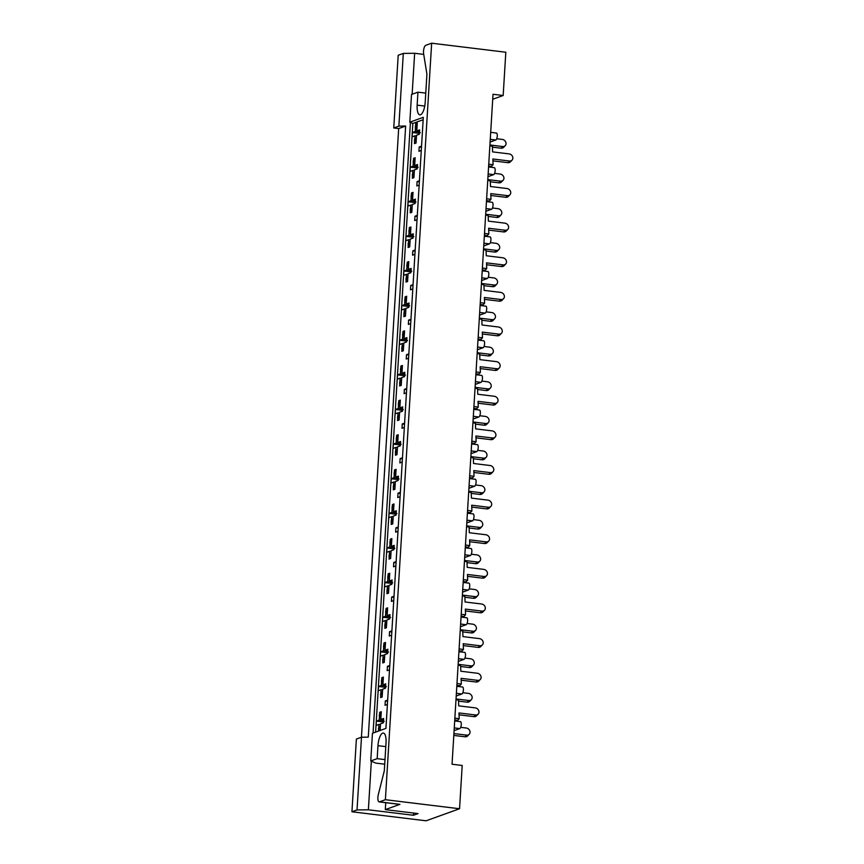 <?xml version="1.0" encoding="UTF-8"?>
<svg xmlns="http://www.w3.org/2000/svg" width="864" height="864" viewBox="0 0 864 864"><rect width="100%" height="100%" fill="white"/><g stroke="black" fill="none" stroke-linecap="round" stroke-linejoin="round"><path stroke-width="1.3" d="M413.532 813.046L413.392 815.27L418.057 813.596L385.312 809.611L399.924 804.341L379.469 801.846A5.27 1.825 96.9 0 1 379.145 801.889A5.27 1.825 96.9 0 1 377.892 797.332A5.27 1.825 96.9 0 1 378.302 794.642L384.318 770.785L386.035 742.759A11.243 3.888 96.9 0 0 383.368 733.05A11.243 3.888 96.9 0 0 377.968 745.664L377.179 758.657L370.753 760.968L375.786 763.106L384.728 764.186M370.753 760.968L372.449 733.266L385.927 728.406L423.306 117.32L409.817 122.18L411.512 94.478L417.938 92.156L417.15 105.149A11.243 3.888 96.9 0 0 419.818 114.858A11.243 3.888 96.9 0 0 425.207 102.233L426.924 74.218L423.619 53.719A5.27 1.825 96.9 0 1 423.522 51.214A5.27 1.825 96.9 0 1 425.736 45.338L431.654 43.2L505.818 52.229L503.172 95.504L492.718 99.274M351.94 811.771L357.037 809.935L361.487 737.219L356.378 739.066L351.94 811.771L426.092 820.8L459.551 808.747L462.197 765.461L452.045 764.23L493.02 94.273L503.172 95.504M393.757 127.969L398.866 126.122L403.304 53.417L398.207 55.253L393.757 127.969L398.671 128.563L361.444 737.24M403.304 53.417L414.644 53.276L412.139 94.252M423.727 54.389L414.644 53.276M361.487 737.219L368.28 737.143L405.659 126.047L398.866 126.122M398.671 128.563L405.659 126.047M460.22 721.656A3.51 1.21 96.9 0 1 460.436 721.634A3.51 1.21 96.9 0 1 461.268 724.669A3.51 1.21 96.9 0 1 459.799 728.59L454.097 730.642M496.217 133.067A3.51 1.21 96.9 0 1 496.433 133.045A3.51 1.21 96.9 0 1 497.264 136.08A3.51 1.21 96.9 0 1 495.796 140L490.093 142.052M494.1 167.692A3.51 1.21 96.9 0 1 494.316 167.67A3.51 1.21 96.9 0 1 495.148 170.705A3.51 1.21 96.9 0 1 493.679 174.614L487.976 176.677M491.983 202.316A3.51 1.21 96.9 0 1 492.199 202.295A3.51 1.21 96.9 0 1 493.031 205.33A3.51 1.21 96.9 0 1 491.562 209.239L485.86 211.291M489.866 236.941A3.51 1.21 96.9 0 1 490.082 236.909A3.51 1.21 96.9 0 1 490.914 239.944A3.51 1.21 96.9 0 1 489.445 243.864L483.743 245.916M487.75 271.566A3.51 1.21 96.9 0 1 487.966 271.534A3.51 1.21 96.9 0 1 488.797 274.568A3.51 1.21 96.9 0 1 487.328 278.489L481.626 280.541M485.633 306.191A3.51 1.21 96.9 0 1 485.849 306.158A3.51 1.21 96.9 0 1 486.68 309.193A3.51 1.21 96.9 0 1 485.212 313.114L479.509 315.166M483.516 340.805A3.51 1.21 96.9 0 1 483.732 340.783A3.51 1.21 96.9 0 1 484.564 343.818A3.51 1.21 96.9 0 1 483.095 347.738L477.392 349.79M481.399 375.43A3.51 1.21 96.9 0 1 481.615 375.408A3.51 1.21 96.9 0 1 482.447 378.443A3.51 1.21 96.9 0 1 480.978 382.352L475.276 384.415M479.282 410.054A3.51 1.21 96.9 0 1 479.488 410.033A3.51 1.21 96.9 0 1 480.33 413.068A3.51 1.21 96.9 0 1 478.861 416.977L473.159 419.029M477.166 444.679A3.51 1.21 96.9 0 1 477.371 444.647A3.51 1.21 96.9 0 1 478.213 447.682A3.51 1.21 96.9 0 1 476.734 451.602L471.042 453.654M475.049 479.304A3.51 1.21 96.9 0 1 475.254 479.272A3.51 1.21 96.9 0 1 476.096 482.306A3.51 1.21 96.9 0 1 474.617 486.227L468.925 488.279M472.932 513.929A3.51 1.21 96.9 0 1 473.137 513.896A3.51 1.21 96.9 0 1 473.98 516.931A3.51 1.21 96.9 0 1 472.5 520.852L466.808 522.904M470.804 548.543A3.51 1.21 96.9 0 1 471.02 548.521A3.51 1.21 96.9 0 1 471.852 551.556A3.51 1.21 96.9 0 1 470.383 555.476L464.692 557.528M468.688 583.168A3.51 1.21 96.9 0 1 468.904 583.146A3.51 1.21 96.9 0 1 469.735 586.181A3.51 1.21 96.9 0 1 468.266 590.09L462.564 592.153M466.571 617.792A3.51 1.21 96.9 0 1 466.787 617.771A3.51 1.21 96.9 0 1 467.618 620.806A3.51 1.21 96.9 0 1 466.15 624.715L460.447 626.767M464.454 652.417A3.51 1.21 96.9 0 1 464.67 652.385A3.51 1.21 96.9 0 1 465.502 655.42A3.51 1.21 96.9 0 1 464.033 659.34L458.33 661.392M462.337 687.042A3.51 1.21 96.9 0 1 462.553 687.01A3.51 1.21 96.9 0 1 463.385 690.044A3.51 1.21 96.9 0 1 461.916 693.965L456.214 696.017M419.548 131.252L416.794 130.918L419.623 129.902L419.364 134.222L416.524 135.248L416.048 143.035L414.472 143.608L414.601 141.534M417.226 123.887L415.692 123.692L417.269 123.131L416.794 130.918M415.692 123.692L415.562 125.766M415.422 128.066L415.217 131.49L418.597 131.9M416.48 136.004L414.958 135.821L414.742 139.244M417.431 165.877L414.677 165.542L417.506 164.516L417.247 168.847L414.407 169.873L413.932 177.66L412.355 178.232L412.484 176.159M415.109 158.512L413.575 158.317L415.152 157.756L414.677 165.542M413.575 158.317L413.446 160.391M413.305 162.68L413.1 166.115L416.48 166.525M414.364 170.629L412.83 170.435L412.625 173.858M412.992 193.126L411.458 192.942L413.035 192.38L412.56 200.167L415.39 199.141L415.13 203.472L412.29 204.498L411.815 212.285L410.238 212.846L410.368 210.784M411.458 192.942L411.329 195.016M411.188 197.305L410.983 200.729L414.364 201.15M412.247 205.243L410.713 205.06L410.508 208.483M415.303 200.502L412.56 200.167M410.864 227.75L409.342 227.567L410.918 226.994L410.443 234.792L413.273 233.766L413.014 238.097L410.173 239.112L409.698 246.91L408.121 247.471L408.251 245.408M409.342 227.567L409.212 229.64M409.072 231.93L408.866 235.354L412.247 235.764M410.13 239.868L408.596 239.684L408.391 243.108M413.186 235.127L410.443 234.792M408.748 262.375L407.225 262.192L408.802 261.619L408.326 269.417L411.156 268.391L410.897 272.722L408.056 273.737L407.581 281.534L406.004 282.096L406.134 280.022M407.225 262.192L407.095 264.254M406.955 266.555L406.75 269.978L410.13 270.389M408.013 274.493L406.48 274.309L406.274 277.733M411.07 269.752L408.326 269.417M406.631 297L405.108 296.816L406.685 296.244L406.199 304.031L409.039 303.016L408.769 307.336L405.94 308.362L405.464 316.148L403.888 316.721L404.017 314.647M405.108 296.816L404.978 298.879M404.838 301.18L404.633 304.603L408.013 305.014M405.896 309.118L404.363 308.934L404.158 312.358M408.953 304.366L406.199 304.031M404.514 331.625L402.991 331.43L404.557 330.869L404.082 338.656L406.922 337.64L406.652 341.96L403.823 342.986L403.348 350.773L401.771 351.346L401.9 349.272M402.991 331.43L402.862 333.504M402.721 335.804L402.516 339.228L405.896 339.638M403.78 343.742L402.246 343.548L402.041 346.982M406.836 338.99L404.082 338.656M402.397 366.239L400.874 366.055L402.44 365.494L401.965 373.28L404.806 372.254L404.536 376.585L401.706 377.611L401.231 385.398L399.654 385.97L399.784 383.897M400.874 366.055L400.745 368.129M400.604 370.418L400.388 373.853L403.78 374.263M401.663 378.367L400.129 378.173L399.924 381.596M404.719 373.615L401.965 373.28M400.28 400.864L398.758 400.68L400.324 400.118L399.848 407.905L402.689 406.879L402.419 411.21L399.589 412.236L399.114 420.023L397.537 420.584L397.656 418.522M398.758 400.68L398.628 402.754M398.488 405.043L398.272 408.467L401.663 408.888M399.535 412.981L398.012 412.798L397.796 416.221M402.602 408.24L399.848 407.905M398.164 435.488L396.63 435.305L398.207 434.732L397.732 442.53L400.572 441.504L400.302 445.835L397.472 446.85L396.997 454.648L395.42 455.209L395.539 453.146M396.63 435.305L396.511 437.378M396.371 439.668L396.155 443.092L399.535 443.502M397.418 447.606L395.896 447.422L395.68 450.846M400.486 442.865L397.732 442.53M396.047 470.113L394.513 469.93L396.09 469.357L395.615 477.144L398.455 476.129L398.185 480.46L395.356 481.475L394.87 489.272L393.304 489.834L393.422 487.76M394.513 469.93L394.394 471.992M394.254 474.293L394.038 477.716L397.418 478.127M395.302 482.231L393.779 482.047L393.563 485.471M398.369 477.49L395.615 477.144M393.93 504.738L392.396 504.554L393.973 503.982L393.498 511.769L396.328 510.754L396.068 515.074L393.228 516.1L392.753 523.886L391.187 524.459L391.306 522.385M392.396 504.554L392.278 506.617M392.137 508.918L391.921 512.341L395.302 512.752M393.185 516.856L391.662 516.672L391.446 520.096M396.252 512.104L393.498 511.769M391.813 539.363L390.28 539.168L391.856 538.607L391.381 546.394L394.211 545.378L393.952 549.698L391.111 550.724L390.636 558.511L389.059 559.084L389.189 557.01M390.28 539.168L390.15 541.242M390.01 543.542L389.804 546.966L393.185 547.376M391.068 551.48L389.545 551.286L389.329 554.72M394.135 546.728L391.381 546.394M389.696 573.977L388.163 573.793L389.74 573.232L389.264 581.018L392.094 579.992L391.835 584.323L388.994 585.349L388.519 593.136L386.942 593.708L387.072 591.635M388.163 573.793L388.033 575.867M387.893 578.156L387.688 581.591L391.068 582.001M388.951 586.105L387.428 585.911L387.212 589.334M392.018 581.353L389.264 581.018M387.58 608.602L386.046 608.418L387.623 607.846L387.148 615.643L389.977 614.617L389.718 618.948L386.878 619.974L386.402 627.761L384.826 628.322L384.955 626.26M386.046 608.418L385.916 610.492M385.776 612.781L385.571 616.205L388.951 616.626M386.834 620.719L385.301 620.536L385.096 623.959M389.902 615.978L387.148 615.643M385.463 643.226L383.929 643.043L385.506 642.47L385.031 650.268L387.86 649.242L387.601 653.573L384.761 654.588L384.286 662.386L382.709 662.947L382.838 660.884M383.929 643.043L383.8 645.116M383.659 647.406L383.454 650.83L386.834 651.24M384.718 655.344L383.184 655.16L382.979 658.584M387.774 650.603L385.031 650.268M383.335 677.851L381.812 677.668L383.389 677.095L382.914 684.882L385.744 683.867L385.484 688.198L382.644 689.213L382.169 697.01L380.592 697.572L380.722 695.498M381.812 677.668L381.683 679.73M381.542 682.031L381.337 685.454L384.718 685.865M382.601 689.969L381.067 689.785L380.862 693.209M385.657 685.217L382.914 684.882M381.218 712.476L379.696 712.292L381.272 711.72L380.797 719.507L383.627 718.492L383.368 722.812L380.527 723.838L380.117 730.501M379.696 712.292L379.566 714.355M379.426 716.656L379.22 720.079L382.601 720.49M380.484 724.594L378.95 724.41L378.745 727.834M378.605 730.123L378.54 731.074M383.54 719.842L380.797 719.507M409.817 122.18L412.841 123.455L375.613 732.132M412.841 123.455L423.155 119.74M419.418 133.369L412.387 132.505L412.117 136.836L414.958 135.821M412.387 132.505L415.217 131.49M421.47 147.258L419.202 146.977L418.932 151.308L421.276 150.466M419.202 146.977L421.546 146.135M417.301 167.994L410.26 167.13L410 171.461L412.83 170.435M410.26 167.13L413.1 166.115M415.184 202.608L408.143 201.755L407.884 206.086L410.713 205.06M408.143 201.755L410.983 200.729M413.057 237.233L406.026 236.38L405.767 240.71L408.596 239.684M406.026 236.38L408.866 235.354M410.94 271.858L403.909 271.004L403.65 275.324L406.48 274.309M403.909 271.004L406.75 269.978M408.823 306.482L401.792 305.629L401.533 309.949L404.363 308.934M401.792 305.629L404.633 304.603M406.706 341.107L399.676 340.243L399.416 344.574L402.246 343.548M399.676 340.243L402.516 339.228M404.59 375.721L397.559 374.868L397.289 379.199L400.129 378.173M397.559 374.868L400.388 373.853M402.473 410.346L395.442 409.493L395.172 413.824L398.012 412.798M395.442 409.493L398.272 408.467M400.356 444.971L393.325 444.118L393.055 448.448L395.896 447.422M393.325 444.118L396.155 443.092M398.239 479.596L391.208 478.742L390.938 483.062L393.779 482.047M391.208 478.742L394.038 477.716M396.122 514.22L389.092 513.367L388.822 517.687L391.662 516.672M389.092 513.367L391.921 512.341M394.006 548.845L386.975 547.981L386.705 552.312L389.545 551.286M386.975 547.981L389.804 546.966M391.889 583.459L384.858 582.606L384.588 586.937L387.428 585.911M384.858 582.606L387.688 581.591M389.772 618.084L382.73 617.231L382.471 621.562L385.301 620.536M382.73 617.231L385.571 616.205M387.655 652.709L380.614 651.856L380.354 656.186L383.184 655.16M380.614 651.856L383.454 650.83M385.528 687.334L378.497 686.48L378.238 690.8L381.067 689.785M378.497 686.48L381.337 685.454M383.411 721.958L376.38 721.094L376.121 725.425L378.95 724.41M376.38 721.094L379.22 720.079M419.353 181.883L417.085 181.602L416.815 185.933L419.159 185.09M417.085 181.602L419.418 180.76M417.236 216.508L414.958 216.227L414.698 220.558L417.042 219.715M414.958 216.227L417.301 215.384M415.12 251.132L412.841 250.852L412.582 255.182L414.925 254.329M412.841 250.852L415.184 250.009M413.003 285.746L410.724 285.476L410.465 289.807L412.808 288.954M410.724 285.476L413.068 284.634M410.886 320.371L408.607 320.101L408.348 324.421L410.692 323.579M408.607 320.101L410.951 319.248M408.769 354.996L406.49 354.715L406.231 359.046L408.575 358.204M406.49 354.715L408.834 353.873M406.652 389.621L404.374 389.34L404.114 393.671L406.458 392.828M404.374 389.34L406.717 388.498M404.536 424.246L402.257 423.965L401.998 428.296L404.33 427.453M402.257 423.965L404.6 423.122M402.419 458.87L400.14 458.59L399.87 462.92L402.214 462.067M400.14 458.59L402.484 457.747M400.291 493.484L398.023 493.214L397.753 497.534L400.097 496.692M398.023 493.214L400.367 492.372M398.174 528.109L395.906 527.839L395.636 532.159L397.98 531.317M395.906 527.839L398.25 526.986M396.058 562.734L393.79 562.453L393.52 566.784L395.863 565.942M393.79 562.453L396.133 561.611M393.941 597.359L391.673 597.078L391.403 601.409L393.746 600.566M391.673 597.078L394.016 596.236M391.824 631.984L389.556 631.703L389.286 636.034L391.63 635.191M389.556 631.703L391.889 630.86M389.707 666.608L387.428 666.328L387.169 670.658L389.513 669.805M387.428 666.328L389.772 665.485M387.59 701.222L385.312 700.952L385.052 705.272L387.396 704.43M385.312 700.952L387.655 700.11M379.469 801.846L385.387 799.708L431.654 43.2M413.392 815.27L368.377 809.795L357.037 809.935M385.387 799.708L459.551 808.747M410.411 122.429L373.064 733.05M371.347 761.216L368.377 809.795M385.733 802.688L385.312 809.611M425.768 93.118L417.938 92.156M399.924 804.341A5.27 1.825 96.9 0 1 399.611 804.373L379.145 801.889M385.009 759.607L377.179 758.657M500.99 148.198L502.589 146.524A3.866 3.294 43.6 0 0 505.246 145.649L503.658 147.312A3.866 3.294 -136.4 0 1 500.99 148.198L492.415 147.15M505.246 145.649A3.866 3.294 43.6 0 0 505.678 141.912A3.866 3.294 43.6 0 0 502.319 139.428L496.714 138.748M416.848 130L415.714 128.574A1.76 1.62 -109.8 0 1 415.314 127.289L415.357 126.5A1.76 1.62 -109.8 0 1 416.394 125.053L417.172 124.772M415.314 127.289L416.88 126.716L416.934 125.939L415.357 126.5M416.07 142.711L415.897 142.668A1.76 1.62 -109.8 0 1 414.482 140.756L416.059 140.195L416.113 139.406L414.536 139.979A1.76 1.62 -109.8 0 1 415.087 138.812L416.383 137.678M414.482 140.756L414.536 139.979M416.318 138.672A1.76 1.62 70.2 0 0 416.113 139.406M416.059 140.195A1.76 1.62 70.2 0 0 416.178 140.972M417.139 125.204A1.76 1.62 70.2 0 0 416.934 125.939M416.88 126.716A1.76 1.62 70.2 0 0 416.999 127.494M420.239 132.743L417.658 131.026M502.589 146.524L489.92 144.99M507.816 162.67L509.404 161.006A3.866 3.294 43.6 0 0 512.06 160.121L510.473 161.784A3.866 3.294 -136.4 0 1 507.816 162.67L492.934 160.855M512.06 160.121A3.866 3.294 43.6 0 0 512.492 156.384A3.866 3.294 43.6 0 0 509.134 153.9L492.599 151.891L492.383 146.167L489.866 145.854M509.404 161.006L492.869 158.987L493.085 164.711L491.497 166.385L488.635 166.039M493.085 164.711L488.743 164.192M498.874 182.822L500.472 181.148A3.866 3.294 43.6 0 0 503.129 180.274L501.541 181.937A3.866 3.294 -136.4 0 1 498.874 182.822L490.298 181.775M503.129 180.274A3.866 3.294 43.6 0 0 503.561 176.537A3.866 3.294 43.6 0 0 500.202 174.053L494.597 173.372M414.731 164.624L413.597 163.199A1.76 1.62 -109.8 0 1 413.186 161.914L413.24 161.125A1.76 1.62 -109.8 0 1 414.277 159.667L415.055 159.397M413.186 161.914L414.763 161.341L414.817 160.553L413.24 161.125M413.953 177.325L413.78 177.293A1.76 1.62 -109.8 0 1 412.366 175.381L413.942 174.82L413.986 174.031L412.42 174.593A1.76 1.62 -109.8 0 1 412.97 173.437L414.266 172.292M412.366 175.381L412.42 174.593M414.202 173.297A1.76 1.62 70.2 0 0 413.986 174.031M413.942 174.82A1.76 1.62 70.2 0 0 414.061 175.586M415.022 159.818A1.76 1.62 70.2 0 0 414.817 160.553M414.763 161.341A1.76 1.62 70.2 0 0 414.882 162.119M418.122 167.368L415.541 165.65M500.472 181.148L487.804 179.604M496.757 217.447L498.344 215.773A3.866 3.294 43.6 0 0 501.012 214.888L499.424 216.562A3.866 3.294 -136.4 0 1 496.757 217.447L488.182 216.4M501.012 214.888A3.866 3.294 43.6 0 0 501.444 211.162A3.866 3.294 43.6 0 0 498.085 208.678L492.48 207.997M412.614 199.249L411.48 197.813A1.76 1.62 -109.8 0 1 411.07 196.538L411.124 195.75A1.76 1.62 -109.8 0 1 412.16 194.292L412.938 194.022M411.07 196.538L412.646 195.966L412.7 195.178L411.124 195.75M411.836 211.95L411.664 211.918A1.76 1.62 -109.8 0 1 410.249 210.006L411.826 209.434L411.869 208.656L410.303 209.218A1.76 1.62 -109.8 0 1 410.854 208.051L412.139 206.917M410.249 210.006L410.303 209.218M412.085 207.922A1.76 1.62 70.2 0 0 411.869 208.656M411.826 209.434A1.76 1.62 70.2 0 0 411.944 210.211M412.906 194.443A1.76 1.62 70.2 0 0 412.7 195.178M412.646 195.966A1.76 1.62 70.2 0 0 412.765 196.744M416.005 201.992L413.424 200.275M498.344 215.773L485.687 214.229M494.64 252.061L496.228 250.398A3.866 3.294 43.6 0 0 498.895 249.512L497.308 251.186A3.866 3.294 -136.4 0 1 494.64 252.061L486.065 251.024M498.895 249.512A3.866 3.294 43.6 0 0 499.327 245.776A3.866 3.294 43.6 0 0 495.968 243.302L490.363 242.622M410.497 233.874L409.363 232.438A1.76 1.62 -109.8 0 1 408.953 231.152L409.007 230.375A1.76 1.62 -109.8 0 1 410.044 228.917L410.81 228.636M408.953 231.152L410.53 230.591L410.584 229.802L409.007 230.375M409.72 246.575L409.547 246.542A1.76 1.62 -109.8 0 1 408.132 244.631L409.709 244.058L409.752 243.281L408.175 243.842A1.76 1.62 -109.8 0 1 408.737 242.676L410.022 241.542M408.132 244.631L408.175 243.842M409.968 242.546A1.76 1.62 70.2 0 0 409.752 243.281M409.709 244.058A1.76 1.62 70.2 0 0 409.828 244.836M410.789 229.068A1.76 1.62 70.2 0 0 410.584 229.802M410.53 230.591A1.76 1.62 70.2 0 0 410.648 231.368M413.888 236.617L411.307 234.889M496.228 250.398L483.57 248.854M492.523 286.686L494.111 285.023A3.866 3.294 43.6 0 0 496.778 284.137L495.191 285.811A3.866 3.294 -136.4 0 1 492.523 286.686L483.948 285.649M496.778 284.137A3.866 3.294 43.6 0 0 497.2 280.4A3.866 3.294 43.6 0 0 493.852 277.916L488.246 277.236M408.38 268.488L407.246 267.062A1.76 1.62 -109.8 0 1 406.836 265.777L406.89 264.989A1.76 1.62 -109.8 0 1 407.927 263.542L408.694 263.261M406.836 265.777L408.413 265.216L408.456 264.427L406.89 264.989M407.603 281.2L407.43 281.167A1.76 1.62 -109.8 0 1 406.015 279.256L407.592 278.683L407.635 277.895L406.058 278.467A1.76 1.62 -109.8 0 1 406.62 277.301L407.905 276.167M406.015 279.256L406.058 278.467M407.851 277.16A1.76 1.62 70.2 0 0 407.635 277.895M407.592 278.683A1.76 1.62 70.2 0 0 407.711 279.461M408.672 263.693A1.76 1.62 70.2 0 0 408.456 264.427M408.413 265.216A1.76 1.62 70.2 0 0 408.532 265.982M411.772 271.231L409.19 269.514M494.111 285.023L481.453 283.478M490.406 321.311L491.994 319.648A3.866 3.294 43.6 0 0 494.662 318.762L493.074 320.425A3.866 3.294 -136.4 0 1 490.406 321.311L481.831 320.263M494.662 318.762A3.866 3.294 43.6 0 0 495.083 315.025A3.866 3.294 43.6 0 0 491.724 312.541L486.13 311.861M406.264 303.113L405.13 301.687A1.76 1.62 -109.8 0 1 404.719 300.402L404.773 299.614A1.76 1.62 -109.8 0 1 405.81 298.166L406.577 297.886M404.719 300.402L406.296 299.84L406.339 299.052L404.773 299.614M405.486 315.824L405.313 315.792A1.76 1.62 -109.8 0 1 403.898 313.88L405.475 313.308L405.518 312.52L403.942 313.092A1.76 1.62 -109.8 0 1 404.503 311.926L405.788 310.792M403.898 313.88L403.942 313.092M405.734 311.785A1.76 1.62 70.2 0 0 405.518 312.52M405.475 313.308A1.76 1.62 70.2 0 0 405.594 314.086M406.555 298.318A1.76 1.62 70.2 0 0 406.339 299.052M406.296 299.84A1.76 1.62 70.2 0 0 406.415 300.607M409.655 305.856L407.074 304.139M491.994 319.648L479.326 318.103M488.29 355.936L489.877 354.262A3.866 3.294 43.6 0 0 492.545 353.387L490.957 355.05A3.866 3.294 -136.4 0 1 488.29 355.936L479.714 354.888M492.545 353.387A3.866 3.294 43.6 0 0 492.966 349.65A3.866 3.294 43.6 0 0 489.607 347.166L484.013 346.486M404.147 337.738L403.013 336.312A1.76 1.62 -109.8 0 1 402.602 335.027L402.656 334.238A1.76 1.62 -109.8 0 1 403.693 332.791L404.46 332.51M402.602 335.027L404.179 334.454L404.222 333.677L402.656 334.238M403.369 350.449L403.196 350.406A1.76 1.62 -109.8 0 1 401.782 348.494L403.358 347.933L403.402 347.144L401.825 347.717A1.76 1.62 -109.8 0 1 402.386 346.55L403.672 345.416M401.782 348.494L401.825 347.717M403.607 346.41A1.76 1.62 70.2 0 0 403.402 347.144M403.358 347.933A1.76 1.62 70.2 0 0 403.466 348.71M404.438 332.942A1.76 1.62 70.2 0 0 404.222 333.677M404.179 334.454A1.76 1.62 70.2 0 0 404.298 335.232M407.538 340.481L404.957 338.764M489.877 354.262L477.209 352.728M486.173 390.56L487.76 388.886A3.866 3.294 43.6 0 0 490.428 388.012L488.84 389.675A3.866 3.294 -136.4 0 1 486.173 390.56L477.598 389.513M490.428 388.012A3.866 3.294 43.6 0 0 490.849 384.275A3.866 3.294 43.6 0 0 487.49 381.791L481.896 381.11M402.03 372.362L400.885 370.926A1.76 1.62 -109.8 0 1 400.486 369.652L400.529 368.863A1.76 1.62 -109.8 0 1 401.576 367.405L402.343 367.135M400.486 369.652L402.062 369.079L402.106 368.291L400.529 368.863M401.252 385.063L401.08 385.031A1.76 1.62 -109.8 0 1 399.665 383.119L401.242 382.558L401.285 381.769L399.708 382.331A1.76 1.62 -109.8 0 1 400.259 381.164L401.555 380.03M399.665 383.119L399.708 382.331M401.49 381.035A1.76 1.62 70.2 0 0 401.285 381.769M401.242 382.558A1.76 1.62 70.2 0 0 401.35 383.324M402.322 367.556A1.76 1.62 70.2 0 0 402.106 368.291M402.062 369.079A1.76 1.62 70.2 0 0 402.181 369.857M405.421 375.106L402.84 373.388M487.76 388.886L475.092 387.342M484.056 425.185L485.644 423.511A3.866 3.294 43.6 0 0 488.311 422.626L486.724 424.3A3.866 3.294 -136.4 0 1 484.056 425.185L475.481 424.138M488.311 422.626A3.866 3.294 43.6 0 0 488.732 418.9A3.866 3.294 43.6 0 0 485.374 416.416L479.779 415.735M399.902 406.987L398.768 405.551A1.76 1.62 -109.8 0 1 398.369 404.276L398.412 403.488A1.76 1.62 -109.8 0 1 399.46 402.03L400.226 401.749M398.369 404.276L399.946 403.704L399.989 402.916L398.412 403.488M399.125 419.688L398.963 419.656A1.76 1.62 -109.8 0 1 397.548 417.744L399.114 417.172L399.168 416.394L397.591 416.956A1.76 1.62 -109.8 0 1 398.142 415.789L399.438 414.655M397.548 417.744L397.591 416.956M399.373 415.66A1.76 1.62 70.2 0 0 399.168 416.394M399.114 417.172A1.76 1.62 70.2 0 0 399.233 417.949M400.205 402.181A1.76 1.62 70.2 0 0 399.989 402.916M399.946 403.704A1.76 1.62 70.2 0 0 400.064 404.482M403.304 409.73L400.723 408.013M485.644 423.511L472.975 421.967M505.688 197.294L507.287 195.62A3.866 3.294 43.6 0 0 509.944 194.746L508.356 196.409A3.866 3.294 -136.4 0 1 505.688 197.294L490.817 195.48M509.944 194.746A3.866 3.294 43.6 0 0 510.376 191.009A3.866 3.294 43.6 0 0 507.017 188.525L490.482 186.516L490.266 180.781L487.75 180.479M507.287 195.62L490.752 193.612L490.968 199.336L489.37 201.01L486.518 200.664M490.968 199.336L486.626 198.806M503.572 231.919L505.17 230.245A3.866 3.294 43.6 0 0 507.827 229.37L506.239 231.034A3.866 3.294 -136.4 0 1 503.572 231.919L488.7 230.105M507.827 229.37A3.866 3.294 43.6 0 0 508.259 225.634A3.866 3.294 43.6 0 0 504.9 223.15L488.365 221.13L488.149 215.406L485.633 215.104M505.17 230.245L488.635 228.236L488.851 233.96L487.253 235.634L484.391 235.278M488.851 233.96L484.51 233.431M501.455 266.544L503.042 264.87A3.866 3.294 43.6 0 0 505.71 263.984L504.122 265.658A3.866 3.294 -136.4 0 1 501.455 266.544L486.583 264.73M505.71 263.984A3.866 3.294 43.6 0 0 506.142 260.258A3.866 3.294 43.6 0 0 502.783 257.774L486.248 255.755L486.032 250.031L483.516 249.728M503.042 264.87L486.508 262.861L486.724 268.585L485.136 270.248L482.274 269.903M486.724 268.585L482.393 268.056M499.338 301.158L500.926 299.495A3.866 3.294 43.6 0 0 503.593 298.609L502.006 300.283A3.866 3.294 -136.4 0 1 499.338 301.158L484.466 299.354M503.593 298.609A3.866 3.294 43.6 0 0 504.025 294.872A3.866 3.294 43.6 0 0 500.666 292.399L484.132 290.38L483.916 284.656L481.399 284.342M500.926 299.495L484.391 297.475L484.607 303.21L483.019 304.873L480.157 304.528M484.607 303.21L480.276 302.681M497.221 335.783L498.809 334.12A3.866 3.294 43.6 0 0 501.476 333.234L499.889 334.897A3.866 3.294 -136.4 0 1 497.221 335.783L482.35 333.968M501.476 333.234A3.866 3.294 43.6 0 0 501.908 329.497A3.866 3.294 43.6 0 0 498.55 327.013L482.015 325.004L481.799 319.28L479.282 318.967M498.809 334.12L482.274 332.1L482.49 337.835L480.902 339.498L478.04 339.152M482.49 337.835L478.159 337.306M495.104 370.408L496.692 368.744A3.866 3.294 43.6 0 0 499.36 367.859L497.772 369.522A3.866 3.294 -136.4 0 1 495.104 370.408L480.233 368.593M499.36 367.859A3.866 3.294 43.6 0 0 499.781 364.122A3.866 3.294 43.6 0 0 496.422 361.638L479.898 359.629L479.682 353.894L477.155 353.592M496.692 368.744L480.157 366.725L480.373 372.449L478.786 374.123L475.924 373.777M480.373 372.449L476.042 371.93M492.988 405.032L494.575 403.358A3.866 3.294 43.6 0 0 497.243 402.484L495.655 404.147A3.866 3.294 -136.4 0 1 492.988 405.032L478.116 403.218M497.243 402.484A3.866 3.294 43.6 0 0 497.664 398.747A3.866 3.294 43.6 0 0 494.305 396.263L477.77 394.254L477.554 388.519L475.038 388.217M494.575 403.358L478.04 401.35L478.256 407.074L476.669 408.748L473.807 408.391M478.256 407.074L473.926 406.544M481.939 459.799L483.527 458.136A3.866 3.294 43.6 0 0 486.194 457.25L484.596 458.924A3.866 3.294 -136.4 0 1 481.939 459.799L473.364 458.762M486.194 457.25A3.866 3.294 43.6 0 0 486.616 453.514A3.866 3.294 43.6 0 0 483.257 451.04L477.662 450.349M397.786 441.612L396.652 440.176A1.76 1.62 -109.8 0 1 396.252 438.89L396.295 438.113A1.76 1.62 -109.8 0 1 397.343 436.655L398.11 436.374M396.252 438.89L397.829 438.329L397.872 437.54L396.295 438.113M397.008 454.313L396.846 454.28A1.76 1.62 -109.8 0 1 395.431 452.369L396.997 451.796L397.051 451.019L395.474 451.58A1.76 1.62 -109.8 0 1 396.025 450.414L397.321 449.28M395.431 452.369L395.474 451.58M397.256 450.274A1.76 1.62 70.2 0 0 397.051 451.019M396.997 451.796A1.76 1.62 70.2 0 0 397.116 452.574M398.088 436.806A1.76 1.62 70.2 0 0 397.872 437.54M397.829 438.329A1.76 1.62 70.2 0 0 397.948 439.106M401.188 444.355L398.606 442.627M483.527 458.136L470.858 456.592M479.822 494.424L481.41 492.761A3.866 3.294 43.6 0 0 484.078 491.875L482.479 493.549A3.866 3.294 -136.4 0 1 479.822 494.424L471.247 493.387M484.078 491.875A3.866 3.294 43.6 0 0 484.499 488.138A3.866 3.294 43.6 0 0 481.14 485.654L475.546 484.974M395.669 476.226L394.535 474.8A1.76 1.62 -109.8 0 1 394.135 473.515L394.178 472.727A1.76 1.62 -109.8 0 1 395.226 471.28L395.993 470.999M394.135 473.515L395.712 472.954L395.755 472.165L394.178 472.727M394.891 488.938L394.729 488.905A1.76 1.62 -109.8 0 1 393.304 486.994L394.88 486.421L394.934 485.633L393.358 486.205A1.76 1.62 -109.8 0 1 393.908 485.039L395.204 483.905M393.304 486.994L393.358 486.205M395.14 484.898A1.76 1.62 70.2 0 0 394.934 485.633M394.88 486.421A1.76 1.62 70.2 0 0 394.999 487.199M395.96 471.431A1.76 1.62 70.2 0 0 395.755 472.165M395.712 472.954A1.76 1.62 70.2 0 0 395.82 473.72M399.071 478.969L396.49 477.252M481.41 492.761L468.742 491.216M477.706 529.049L479.293 527.386A3.866 3.294 43.6 0 0 481.961 526.5L480.362 528.163A3.866 3.294 -136.4 0 1 477.706 529.049L469.13 528.001M481.961 526.5A3.866 3.294 43.6 0 0 482.382 522.763A3.866 3.294 43.6 0 0 479.023 520.279L473.418 519.599M393.552 510.851L392.418 509.425A1.76 1.62 -109.8 0 1 392.018 508.14L392.062 507.352A1.76 1.62 -109.8 0 1 393.109 505.904L393.876 505.624M392.018 508.14L393.595 507.568L393.638 506.79L392.062 507.352M392.774 523.562L392.612 523.53A1.76 1.62 -109.8 0 1 391.187 521.618L392.764 521.046L392.818 520.258L391.241 520.83A1.76 1.62 -109.8 0 1 391.792 519.664L393.088 518.53M391.187 521.618L391.241 520.83M393.023 519.523A1.76 1.62 70.2 0 0 392.818 520.258M392.764 521.046A1.76 1.62 70.2 0 0 392.882 521.824M393.844 506.056A1.76 1.62 70.2 0 0 393.638 506.79M393.595 507.568A1.76 1.62 70.2 0 0 393.703 508.345M396.954 513.594L394.362 511.877M479.293 527.386L466.625 525.841M490.871 439.657L492.458 437.983A3.866 3.294 43.6 0 0 495.126 437.098L493.538 438.772A3.866 3.294 -136.4 0 1 490.871 439.657L475.999 437.843M495.126 437.098A3.866 3.294 43.6 0 0 495.547 433.372A3.866 3.294 43.6 0 0 492.188 430.888L475.654 428.868L475.438 423.144L472.921 422.842M492.458 437.983L475.924 435.974L476.14 441.698L474.552 443.372L471.69 443.016M476.14 441.698L471.798 441.169M488.754 474.282L490.342 472.608A3.866 3.294 43.6 0 0 493.009 471.722L491.422 473.396A3.866 3.294 -136.4 0 1 488.754 474.282L473.882 472.468M493.009 471.722A3.866 3.294 43.6 0 0 493.43 467.996A3.866 3.294 43.6 0 0 490.072 465.512L473.537 463.493L473.321 457.769L470.804 457.466M490.342 472.608L473.807 470.599L474.023 476.323L472.435 477.986L469.573 477.641M474.023 476.323L469.681 475.794M486.637 508.896L488.225 507.233A3.866 3.294 43.6 0 0 490.892 506.347L489.305 508.021A3.866 3.294 -136.4 0 1 486.637 508.896L471.755 507.092M490.892 506.347A3.866 3.294 43.6 0 0 491.314 502.61A3.866 3.294 43.6 0 0 487.955 500.137L471.42 498.118L471.204 492.394L468.688 492.08M488.225 507.233L471.69 505.213L471.906 510.948L470.318 512.611L467.456 512.266M471.906 510.948L467.564 510.419M475.578 563.674L477.176 562A3.866 3.294 43.6 0 0 479.833 561.125L478.246 562.788A3.866 3.294 -136.4 0 1 475.578 563.674L467.014 562.626M479.833 561.125A3.866 3.294 43.6 0 0 480.265 557.388A3.866 3.294 43.6 0 0 476.906 554.904L471.301 554.224M391.435 545.476L390.301 544.05A1.76 1.62 -109.8 0 1 389.902 542.765L389.945 541.976A1.76 1.62 -109.8 0 1 390.982 540.529L391.759 540.248M389.902 542.765L391.468 542.192L391.522 541.415L389.945 541.976M390.658 558.176L390.496 558.144A1.76 1.62 -109.8 0 1 389.07 556.232L390.647 555.671L390.701 554.882L389.124 555.455A1.76 1.62 -109.8 0 1 389.675 554.288L390.971 553.154M389.07 556.232L389.124 555.455M390.906 554.148A1.76 1.62 70.2 0 0 390.701 554.882M390.647 555.671A1.76 1.62 70.2 0 0 390.766 556.438M391.727 540.68A1.76 1.62 70.2 0 0 391.522 541.415M391.468 542.192A1.76 1.62 70.2 0 0 391.586 542.97M394.837 548.219L392.245 546.502M477.176 562L464.508 560.466M473.461 598.298L475.06 596.624A3.866 3.294 43.6 0 0 477.716 595.75L476.129 597.413A3.866 3.294 -136.4 0 1 473.461 598.298L464.886 597.251M477.716 595.75A3.866 3.294 43.6 0 0 478.148 592.013A3.866 3.294 43.6 0 0 474.79 589.529L469.184 588.848M389.318 580.1L388.184 578.664A1.76 1.62 -109.8 0 1 387.785 577.39L387.828 576.601A1.76 1.62 -109.8 0 1 388.865 575.143L389.642 574.873M387.785 577.39L389.351 576.817L389.405 576.029L387.828 576.601M388.541 592.801L388.368 592.769A1.76 1.62 -109.8 0 1 386.953 590.857L388.53 590.296L388.584 589.507L387.007 590.069A1.76 1.62 -109.8 0 1 387.558 588.902L388.854 587.768M386.953 590.857L387.007 590.069M388.789 588.773A1.76 1.62 70.2 0 0 388.584 589.507M388.53 590.296A1.76 1.62 70.2 0 0 388.649 591.062M389.61 575.294A1.76 1.62 70.2 0 0 389.405 576.029M389.351 576.817A1.76 1.62 70.2 0 0 389.47 577.595M392.71 582.844L390.128 581.126M475.06 596.624L462.391 595.08M471.344 632.923L472.943 631.249A3.866 3.294 43.6 0 0 475.6 630.364L474.012 632.038A3.866 3.294 -136.4 0 1 471.344 632.923L462.769 631.876M475.6 630.364A3.866 3.294 43.6 0 0 476.032 626.638A3.866 3.294 43.6 0 0 472.673 624.154L467.068 623.473M387.202 614.725L386.068 613.289A1.76 1.62 -109.8 0 1 385.657 612.014L385.711 611.226A1.76 1.62 -109.8 0 1 386.748 609.768L387.526 609.487M385.657 612.014L387.234 611.442L387.288 610.654L385.711 611.226M386.424 627.426L386.251 627.394A1.76 1.62 -109.8 0 1 384.836 625.482L386.413 624.91L386.456 624.132L384.89 624.694A1.76 1.62 -109.8 0 1 385.441 623.527L386.737 622.393M384.836 625.482L384.89 624.694M386.672 623.398A1.76 1.62 70.2 0 0 386.456 624.132M386.413 624.91A1.76 1.62 70.2 0 0 386.532 625.687M387.493 609.919A1.76 1.62 70.2 0 0 387.288 610.654M387.234 611.442A1.76 1.62 70.2 0 0 387.353 612.22M390.593 617.468L388.012 615.751M472.943 631.249L460.274 629.705M484.52 543.521L486.108 541.858A3.866 3.294 43.6 0 0 488.776 540.972L487.177 542.635A3.866 3.294 -136.4 0 1 484.52 543.521L469.638 541.706M488.776 540.972A3.866 3.294 43.6 0 0 489.197 537.235A3.866 3.294 43.6 0 0 485.838 534.751L469.303 532.742L469.087 527.018L466.571 526.705M486.108 541.858L469.573 539.838L469.789 545.573L468.202 547.236L465.34 546.89M469.789 545.573L465.448 545.044M482.404 578.146L483.991 576.482A3.866 3.294 43.6 0 0 486.659 575.597L485.06 577.26A3.866 3.294 -136.4 0 1 482.404 578.146L467.521 576.331M486.659 575.597A3.866 3.294 43.6 0 0 487.08 571.86A3.866 3.294 43.6 0 0 483.721 569.376L467.186 567.367L466.97 561.632L464.454 561.33M483.991 576.482L467.456 574.463L467.672 580.187L466.085 581.861L463.223 581.515M467.672 580.187L463.331 579.658M480.287 612.77L481.874 611.096A3.866 3.294 43.6 0 0 484.531 610.222L482.944 611.885A3.866 3.294 -136.4 0 1 480.287 612.77L465.404 610.956M484.531 610.222A3.866 3.294 43.6 0 0 484.963 606.485A3.866 3.294 43.6 0 0 481.604 604.001L465.07 601.992L464.854 596.257L462.337 595.955M481.874 611.096L465.34 609.088L465.556 614.812L463.968 616.486L461.106 616.129M465.556 614.812L461.214 614.282M469.228 667.537L470.815 665.874A3.866 3.294 43.6 0 0 473.483 664.988L471.895 666.662A3.866 3.294 -136.4 0 1 469.228 667.537L460.652 666.5M473.483 664.988A3.866 3.294 43.6 0 0 473.915 661.252A3.866 3.294 43.6 0 0 470.556 658.778L464.951 658.087M385.085 649.35L383.951 647.914A1.76 1.62 -109.8 0 1 383.54 646.628L383.594 645.851A1.76 1.62 -109.8 0 1 384.631 644.393L385.409 644.112M383.54 646.628L385.117 646.067L385.171 645.278L383.594 645.851M384.307 662.051L384.134 662.018A1.76 1.62 -109.8 0 1 382.72 660.107L384.296 659.534L384.34 658.746L382.774 659.318A1.76 1.62 -109.8 0 1 383.324 658.152L384.61 657.018M382.72 660.107L382.774 659.318M384.556 658.012A1.76 1.62 70.2 0 0 384.34 658.746M384.296 659.534A1.76 1.62 70.2 0 0 384.415 660.312M385.376 644.544A1.76 1.62 70.2 0 0 385.171 645.278M385.117 646.067A1.76 1.62 70.2 0 0 385.236 646.844M388.476 652.093L385.895 650.365M470.815 665.874L458.158 664.33M467.111 702.162L468.698 700.499A3.866 3.294 43.6 0 0 471.366 699.613L469.778 701.287A3.866 3.294 -136.4 0 1 467.111 702.162L458.536 701.125M471.366 699.613A3.866 3.294 43.6 0 0 471.798 695.876A3.866 3.294 43.6 0 0 468.439 693.392L462.834 692.712M382.968 683.964L381.834 682.538A1.76 1.62 -109.8 0 1 381.424 681.253L381.478 680.465A1.76 1.62 -109.8 0 1 382.514 679.018L383.281 678.737M381.424 681.253L383 680.692L383.054 679.903L381.478 680.465M382.19 696.676L382.018 696.643A1.76 1.62 -109.8 0 1 380.603 694.732L382.18 694.159L382.223 693.371L380.646 693.943A1.76 1.62 -109.8 0 1 381.208 692.777L382.493 691.643M380.603 694.732L380.646 693.943M382.439 692.636A1.76 1.62 70.2 0 0 382.223 693.371M382.18 694.159A1.76 1.62 70.2 0 0 382.298 694.937M383.26 679.169A1.76 1.62 70.2 0 0 383.054 679.903M383 680.692A1.76 1.62 70.2 0 0 383.119 681.458M386.359 686.707L383.778 684.99M468.698 700.499L456.041 698.954M464.994 736.787L466.582 735.124A3.866 3.294 43.6 0 0 469.249 734.238L467.662 735.901A3.866 3.294 -136.4 0 1 464.994 736.787L453.805 735.426M469.249 734.238A3.866 3.294 43.6 0 0 469.67 730.501A3.866 3.294 43.6 0 0 466.322 728.017L460.717 727.337M380.851 718.589L379.717 717.163A1.76 1.62 -109.8 0 1 379.307 715.878L379.361 715.09A1.76 1.62 -109.8 0 1 380.398 713.642L381.164 713.362M379.307 715.878L380.884 715.306L380.927 714.528L379.361 715.09M379.112 730.868A1.76 1.62 -109.8 0 1 378.486 729.346L380.063 728.784L380.106 727.996L378.529 728.568A1.76 1.62 -109.8 0 1 379.091 727.402L380.376 726.268M378.486 729.346L378.529 728.568M380.322 727.261A1.76 1.62 70.2 0 0 380.106 727.996M380.063 728.784A1.76 1.62 70.2 0 0 380.182 729.562M381.143 713.794A1.76 1.62 70.2 0 0 380.927 714.528M380.884 715.306A1.76 1.62 70.2 0 0 381.002 716.083M384.242 721.332L381.661 719.615M466.582 735.124L453.924 733.579M478.159 647.395L479.758 645.721A3.866 3.294 43.6 0 0 482.414 644.836L480.827 646.51A3.866 3.294 -136.4 0 1 478.159 647.395L463.288 645.581M482.414 644.836A3.866 3.294 43.6 0 0 482.846 641.11A3.866 3.294 43.6 0 0 479.488 638.626L462.953 636.606L462.737 630.882L460.22 630.58M479.758 645.721L463.223 643.712L463.439 649.436L461.84 651.11L458.989 650.754M463.439 649.436L459.097 648.907M476.042 682.009L477.641 680.346A3.866 3.294 43.6 0 0 480.298 679.46L478.71 681.134A3.866 3.294 -136.4 0 1 476.042 682.009L461.171 680.206M480.298 679.46A3.866 3.294 43.6 0 0 480.73 675.724A3.866 3.294 43.6 0 0 477.371 673.25L460.836 671.231L460.62 665.507L458.104 665.204M477.641 680.346L461.106 678.337L461.322 684.061L459.724 685.724L456.862 685.379M461.322 684.061L456.98 683.532M473.926 716.634L475.513 714.971A3.866 3.294 43.6 0 0 478.181 714.085L476.593 715.759A3.866 3.294 -136.4 0 1 473.926 716.634L459.054 714.83M478.181 714.085A3.866 3.294 43.6 0 0 478.613 710.348A3.866 3.294 43.6 0 0 475.254 707.875L458.719 705.856L458.503 700.132L455.987 699.818M475.513 714.971L458.978 712.951L459.194 718.686L457.607 720.349L454.745 720.004M459.194 718.686L454.864 718.157M385.798 746.626L377.968 745.664M424.742 106.067L417.15 105.149M495.796 140L490.266 139.32M493.679 174.614L488.149 173.945M491.562 209.239L486.032 208.57M489.445 243.864L483.916 243.194M487.328 278.489L481.799 277.819M485.212 313.114L479.682 312.433M483.095 347.738L477.554 347.058M480.978 382.352L475.438 381.683M478.861 416.977L473.321 416.308M476.734 451.602L471.204 450.932M474.617 486.227L469.087 485.546M472.5 520.852L466.97 520.171M470.383 555.476L464.854 554.796M468.266 590.09L462.737 589.421M466.15 624.715L460.62 624.046M464.033 659.34L458.503 658.67M461.916 693.965L456.386 693.284M459.799 728.59L454.27 727.909M415.087 138.812L416.34 138.359M418.932 132.16L419.504 131.954M416.966 128.12L415.714 128.574M412.97 173.437L414.223 172.984M416.815 166.784L417.388 166.579M414.85 162.745L413.597 163.199M410.854 208.051L412.106 207.608M414.698 201.409L415.271 201.204M412.733 197.37L411.48 197.813M408.737 242.676L409.979 242.222M412.582 236.034L413.143 235.829M410.605 231.984L409.363 232.438M406.62 277.301L407.862 276.847M410.465 270.659L411.026 270.454M408.488 266.609L407.246 267.062M404.503 311.926L405.745 311.472M408.348 305.273L408.91 305.068M406.372 301.234L405.13 301.687M402.386 346.55L403.628 346.097M406.231 339.898L406.793 339.692M404.255 335.858L403.013 336.312M400.259 381.164L401.512 380.722M404.114 374.522L404.676 374.317M402.138 370.483L400.885 370.926M398.142 415.789L399.395 415.346M401.987 409.147L402.559 408.942M400.021 405.108L398.768 405.551M396.025 450.414L397.278 449.96M399.87 443.772L400.442 443.567M397.904 439.722L396.652 440.176M393.908 485.039L395.161 484.585M397.753 478.397L398.326 478.192M395.788 474.347L394.535 474.8M391.792 519.664L393.044 519.21M395.636 513.011L396.209 512.806M393.671 508.972L392.418 509.425M389.675 554.288L390.928 553.835M393.52 547.636L394.092 547.43M391.554 543.596L390.301 544.05M387.558 588.902L388.811 588.46M391.403 582.26L391.975 582.055M389.437 578.221L388.184 578.664M385.441 623.527L386.694 623.084M389.286 616.885L389.858 616.68M387.32 612.846L386.068 613.289M383.324 658.152L384.577 657.698M387.169 651.51L387.742 651.305M385.204 647.46L383.951 647.914M381.208 692.777L382.45 692.323M385.052 686.135L385.614 685.93M383.076 682.085L381.834 682.538M379.091 727.402L380.333 726.948M382.936 720.749L383.497 720.544M380.959 716.71L379.717 717.163M496.433 133.045L490.687 132.343M494.316 167.67L488.57 166.968M492.199 202.295L486.454 201.593M490.082 236.909L484.337 236.218M487.966 271.534L482.22 270.842M485.849 306.158L480.103 305.456M483.732 340.783L477.986 340.081M481.615 375.408L475.87 374.706M479.488 410.033L473.753 409.331M477.371 444.647L471.636 443.956M475.254 479.272L469.519 478.57M473.137 513.896L467.402 513.194M471.02 548.521L465.275 547.819M468.904 583.146L463.158 582.444M466.787 617.771L461.041 617.069M464.67 652.385L458.924 651.694M462.553 687.01L456.808 686.308M460.436 721.634L454.691 720.932"/></g></svg>

